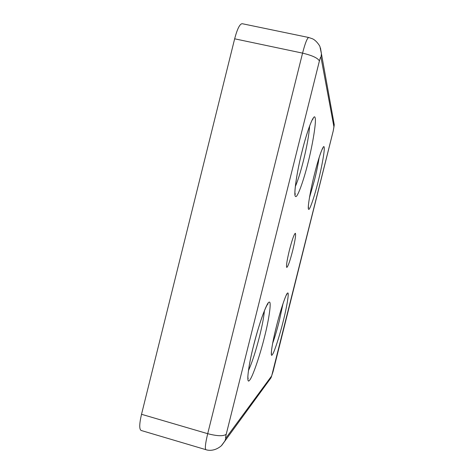 <?xml version="1.0" encoding="UTF-8"?>
<svg xmlns="http://www.w3.org/2000/svg" width="474" height="474" viewBox="0 0 474 474"><rect width="100%" height="100%" fill="white"/><g stroke="black" fill="none" stroke-linecap="round" stroke-linejoin="round"><path stroke-width="0.71" d="M308.373 206.782L308.515 207.873C307.614 207.677 310.18 191.004 314.416 174.503C318.457 157.943 323.659 143.515 324.127 147.118C325.093 148.777 321.876 166.99 318.143 181.589C314.517 196.402 309.498 211.131 308.598 209.235C307.211 209.307 310.239 190.803 314.41 174.485C317.55 162.09 320.969 150.691 322.995 147.947L322.367 148.872M276.271 327.024C280.247 310.778 286.361 292.683 287.635 293.062C289.407 291.486 286.989 306.471 283.227 321.194C279.672 335.74 273.889 353.527 272.183 354.866C270.002 358.137 272.076 343.46 276.271 327.024M302.134 151.111C307.3 129.835 314.268 112.385 315.097 117.825C316.555 120.793 312.763 144.303 308.1 162.469C303.603 180.967 297.002 199.05 295.486 196.343C293.353 196.141 296.765 172.021 302.134 151.111M253.424 346.186C258.472 325.395 266.933 301.95 269.036 302.234C271.78 300.036 269.238 318.522 264.528 336.878C260.131 354.967 252.352 377.808 249.549 380.255C246.154 385.149 248.009 367.291 253.424 346.186M289.413 250.171C292.156 239.654 294.135 234.02 295.349 233.267C296.043 234.589 295.16 240.348 292.701 250.55C290.011 260.925 288.038 266.554 286.77 267.449C286.053 266.275 286.936 260.516 289.413 250.171M225.92 438.065L224.883 440.98L221.311 445.809C214.888 451.278 208.483 450.638 205.917 449.678C204.786 448.736 205.378 443.403 207.701 433.686L141.525 414.294L234.654 38.809L302.566 53.129L207.701 433.686C217.335 436.187 223.515 436.37 226.228 434.243C225.517 437.259 225.417 438.533 225.92 438.065L271.673 375.923L333.222 130.966L333.945 126.973L320.975 57.265C320.72 56.702 320.193 57.947 319.393 60.992L226.228 434.243M141.525 414.294C139.297 423.904 139.166 429.296 141.133 430.469L205.917 449.678M320.483 48.01L321.443 53.805L319.944 46.636C320.009 46.156 316.3 40.337 312.378 38.75L308.758 37.511L242.184 23.7C239.803 23.848 237.29 28.884 234.654 38.809M319.132 157.575C318.167 164.016 316.596 171.618 314.422 180.375L309.445 197.711M283.008 303.621L279.37 320.584C277.124 329.489 274.884 337.079 272.651 343.354M309.617 126.007C309.054 134.61 306.98 146.223 303.396 160.852C300.546 172.139 297.856 180.707 295.326 186.555M264.403 310.76C263.882 316.881 262.282 325.36 259.598 336.196C255.818 351.05 252.103 362.521 248.453 370.597M268.77 380.877L270.992 377.837L271.673 375.923M272.923 372.025L270.992 377.837L221.737 445.382M319.393 60.992C317.918 58.089 312.307 55.47 302.566 53.129C305.179 43.057 307.247 37.849 308.758 37.511M333.945 126.973L334.253 124.715L333.518 120.633M333.198 131.162L334.253 124.715L321.443 53.805L320.975 57.265M273 371.823L333.222 130.966M286.355 295.089L286.989 294.194C286.278 293.536 280.43 309.949 276.289 327.007C273.237 339.266 270.98 350.778 271.495 353.687L271.383 352.585M311.939 120.266L313.154 118.826C312.508 117.706 306.607 132.578 302.145 151.153C296.469 172.927 293.88 195.181 295.296 194.352L294.858 192.574M266.85 305.197L268.071 303.846C267.751 303.016 264.107 310.707 261.352 319.026C258.591 327.173 255.96 336.214 253.46 346.15C248.803 364.103 247.108 379.253 248.157 378.637L247.778 376.8"/></g></svg>
